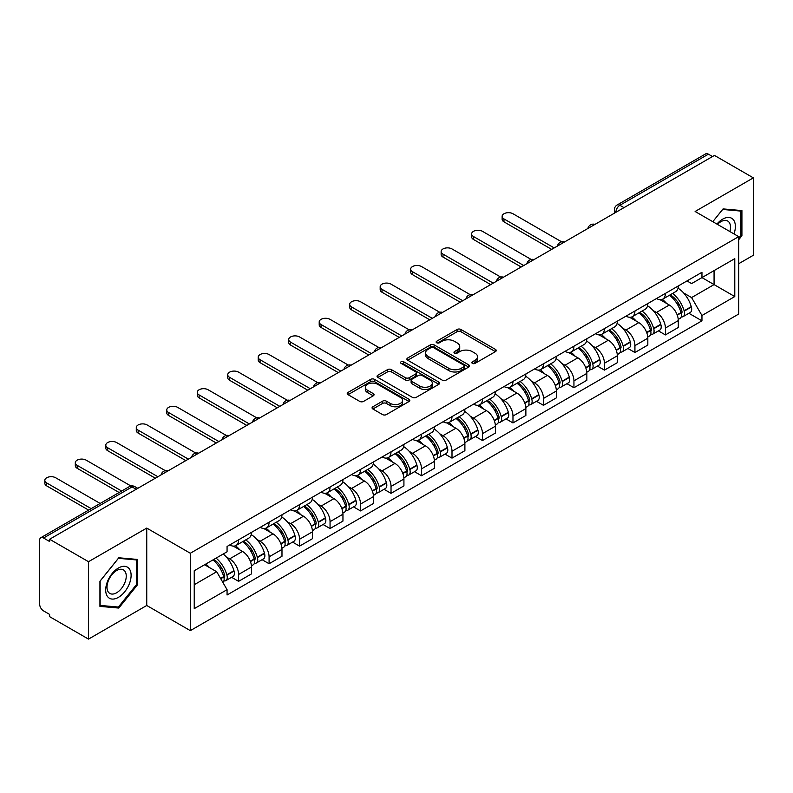<?xml version="1.0" encoding="UTF-8"?>
<svg xmlns="http://www.w3.org/2000/svg" width="793" height="793" viewBox="0 0 793 793"><rect width="100%" height="100%" fill="white"/><g stroke="black" fill="none" stroke-linecap="round" stroke-linejoin="round"><path stroke-width="1.19" d="M472.38 363.382A1.903 1.1 0 0 0 475.066 363.382L495.447 351.616A2.716 1.566 0 0 0 496.24 350.506A2.716 1.566 0 0 0 495.447 349.406L460.921 329.472A2.716 1.566 0 0 0 457.085 329.472L436.705 341.238A1.903 1.1 0 0 0 436.15 342.011A1.903 1.1 0 0 0 436.705 342.784A1.903 1.1 0 0 0 439.391 342.784L442.028 341.258A8.683 5.016 0 0 1 454.3 341.258L457.174 342.923A8.683 5.016 0 0 1 459.722 346.472A8.683 5.016 0 0 1 457.174 350.01L454.538 351.537A1.903 1.1 0 0 0 453.983 352.31A1.903 1.1 0 0 0 454.538 353.083A1.903 1.1 0 0 0 457.224 353.083L459.861 351.567A8.683 5.016 0 0 1 472.142 351.567L475.017 353.222A8.683 5.016 0 0 1 477.564 356.771A8.683 5.016 0 0 1 475.017 360.309L472.38 361.836A1.903 1.1 0 0 0 471.825 362.609A1.903 1.1 0 0 0 472.38 363.382L472.38 361.836M372.869 406.769A2.716 1.566 0 0 0 372.076 407.88A2.716 1.566 0 0 0 372.869 408.99L382.563 414.58A2.716 1.566 0 0 0 386.399 414.58L409.029 401.506A2.716 1.566 0 0 0 409.822 400.406A2.716 1.566 0 0 0 409.029 399.295L374.504 379.361A2.716 1.566 0 0 0 370.668 379.361L348.028 392.426A2.716 1.566 0 0 0 347.235 393.536A2.716 1.566 0 0 0 348.028 394.646L359.735 401.397A2.716 1.566 0 0 0 363.571 401.397L373.255 395.806A2.716 1.566 0 0 0 374.048 394.696A2.716 1.566 0 0 0 373.255 393.596L367.456 390.245A7.256 4.193 0 0 1 365.325 387.281A7.256 4.193 0 0 1 369.806 383.406A7.256 4.193 0 0 1 377.716 384.318L400.445 397.442A7.256 4.193 0 0 1 402.576 400.406A7.256 4.193 0 0 1 398.096 404.271A7.256 4.193 0 0 1 390.186 403.369L386.399 401.179A2.716 1.566 0 0 0 382.563 401.179L372.869 406.769L372.869 408.99M190.32 553.246L146.745 528.079L88.509 561.702L49.612 539.25L714.463 155.408L753.35 177.86L695.114 211.483L738.689 236.641L190.32 553.246L190.32 630.643L738.689 314.048L738.689 236.641M442.216 380.134A2.716 1.566 0 0 0 446.053 380.134L468.693 367.07A2.716 1.566 0 0 0 469.486 365.96A2.716 1.566 0 0 0 468.693 364.849L434.158 344.915A2.716 1.566 0 0 0 430.321 344.915L407.691 357.99A2.716 1.566 0 0 0 406.888 359.09A2.716 1.566 0 0 0 407.691 360.2L442.216 380.134M401.833 363.799A1.903 1.1 0 0 1 403.756 364.066L403.756 361.806L438.856 382.077A2.716 1.566 0 0 1 439.649 383.178A2.716 1.566 0 0 1 438.856 384.288L416.226 397.352A2.716 1.566 0 0 1 412.39 397.352L377.855 377.418L377.855 375.208A2.716 1.566 0 0 0 377.062 376.318A2.716 1.566 0 0 0 377.855 377.418M377.855 375.208L387.549 369.617A2.716 1.566 0 0 1 391.385 369.617L405.382 377.696A2.716 1.566 0 0 0 409.218 377.696L415.651 373.989A2.716 1.566 0 0 0 416.444 372.879A2.716 1.566 0 0 0 415.651 371.778L401.07 363.353A1.903 1.1 0 0 1 400.515 362.579A1.903 1.1 0 0 1 401.684 361.568A1.903 1.1 0 0 1 403.756 361.806M88.509 561.702L88.509 639.108L49.612 616.657L49.612 614.397L43.556 610.897A5.531 3.192 -120 0 1 39.65 604.127L39.65 540.271A5.531 3.192 -120 0 1 40.79 537.733L129.318 486.624A5.531 3.192 60 0 1 132.084 486.902L43.556 538.011A5.531 3.192 -120 0 0 40.79 537.733M738.689 263.722L753.35 255.267L753.35 177.86M88.509 639.108L146.745 605.485L190.32 630.643M49.612 539.25L49.612 541.51L43.556 538.011M623.982 207.647L619.878 205.278A5.531 3.192 60 0 0 617.113 205L705.641 153.892A5.531 3.192 60 0 1 708.397 154.169L619.878 205.278A5.531 3.192 120 0 0 615.963 212.048L615.963 212.276M712.51 156.538L708.397 154.169M665.406 293.4A12.718 7.335 60 0 1 662.779 299.11L675.676 291.655A12.718 7.335 -120 0 0 678.302 285.956M653.164 310.588L656.416 312.462A12.718 7.335 60 0 1 665.406 328.034L678.302 320.59A12.718 7.335 -120 0 0 669.312 305.018L660.083 299.695M678.302 320.59L678.302 327.469L665.406 334.924L658.418 330.879M662.779 299.11A12.718 7.335 60 0 1 656.515 298.535M665.406 328.034L665.406 334.924M634.925 311.005A12.718 7.335 60 0 1 632.289 316.704L645.185 309.26A12.718 7.335 -120 0 0 647.822 303.55M627.927 348.484L634.925 352.518L647.822 345.074L647.822 338.195A12.718 7.335 -120 0 0 638.831 322.622L629.602 317.289M632.289 316.704A12.718 7.335 60 0 1 626.034 316.129M622.683 328.193L625.935 330.066A12.718 7.335 60 0 1 634.925 345.639L634.925 352.518M604.435 328.599A12.718 7.335 60 0 1 601.798 334.309L614.704 326.865A12.718 7.335 -120 0 0 617.331 321.155M597.436 366.088L604.435 370.123L617.331 362.679L617.331 355.789A12.718 7.335 -120 0 0 608.34 340.227L599.111 334.894M601.798 334.309A12.718 7.335 60 0 1 595.543 333.734M592.193 345.788L595.444 347.671A12.718 7.335 60 0 1 604.435 363.244L604.435 370.123M573.944 346.204A12.718 7.335 60 0 1 571.317 351.914L584.213 344.459A12.718 7.335 -120 0 0 586.85 338.76M566.955 383.683L573.944 387.727L586.85 380.273L586.85 373.394A12.718 7.335 -120 0 0 577.859 357.821L568.621 352.498M571.317 351.914A12.718 7.335 60 0 1 565.052 351.339M561.702 363.392L564.963 365.266A12.718 7.335 60 0 1 573.944 380.838L573.944 387.727M543.463 363.809A12.718 7.335 60 0 1 540.826 369.508L553.722 362.064A12.718 7.335 -120 0 0 556.359 356.354M536.465 401.288L543.463 405.322L556.359 397.878L556.359 390.999A12.718 7.335 -120 0 0 547.368 375.426L538.14 370.093M540.826 369.508A12.718 7.335 60 0 1 534.571 368.933M531.221 380.997L534.472 382.87A12.718 7.335 60 0 1 543.463 398.443L543.463 405.322M512.972 381.403A12.718 7.335 60 0 1 510.345 387.113L523.241 379.669A12.718 7.335 -120 0 0 525.868 373.959M505.984 418.892L512.972 422.927L525.868 415.482L525.868 408.593A12.718 7.335 -120 0 0 516.887 393.031L507.649 387.698M510.345 387.113A12.718 7.335 60 0 1 504.08 386.538M500.73 398.592L503.981 400.475A12.718 7.335 60 0 1 512.972 416.047L512.972 422.927M482.491 399.008A12.718 7.335 60 0 1 479.854 404.717L492.75 397.263A12.718 7.335 -120 0 0 495.387 391.564M475.493 436.487L482.491 440.531L495.387 433.077L495.387 426.198A12.718 7.335 -120 0 0 486.396 410.625L477.168 405.302M479.854 404.717A12.718 7.335 60 0 1 473.599 404.143M470.249 416.196L473.5 418.07A12.718 7.335 60 0 1 482.491 433.642L482.491 440.531M452 416.612A12.718 7.335 60 0 1 449.363 422.312L462.269 414.868A12.718 7.335 -120 0 0 464.896 409.158M445.002 454.092L452 458.126L464.896 450.682L464.896 443.802A12.718 7.335 -120 0 0 455.906 428.23L446.677 422.897M449.363 422.312A12.718 7.335 60 0 1 443.109 421.737M439.758 433.801L443.009 435.674A12.718 7.335 60 0 1 452 451.247L452 458.126M421.509 434.207A12.718 7.335 60 0 1 418.882 439.917L431.779 432.472A12.718 7.335 -120 0 0 434.415 426.763M414.521 471.696L421.519 475.731L434.415 468.286L434.415 461.397A12.718 7.335 -120 0 0 425.425 445.835L416.186 440.502M418.882 439.917A12.718 7.335 60 0 1 412.628 439.342M409.277 451.395L412.529 453.279A12.718 7.335 60 0 1 421.519 468.851L421.519 475.731M391.028 451.812A12.718 7.335 60 0 1 388.392 457.521L401.298 450.067A12.718 7.335 -120 0 0 403.924 444.367M384.03 489.291L391.028 493.335L403.924 485.881L403.924 479.002A12.718 7.335 -120 0 0 394.934 463.429L385.705 458.106M388.392 457.521A12.718 7.335 60 0 1 382.137 456.946M378.786 469L382.038 470.873A12.718 7.335 60 0 1 391.028 486.446L391.028 493.335M360.537 469.416A12.718 7.335 60 0 1 357.911 475.116L370.807 467.672A12.718 7.335 -120 0 0 373.444 461.962M353.549 506.896L360.537 510.93L373.444 503.486L373.444 496.606A12.718 7.335 -120 0 0 364.453 481.034L355.214 475.701M357.911 475.116A12.718 7.335 60 0 1 351.646 474.541M348.296 486.605L351.547 488.478A12.718 7.335 60 0 1 360.537 504.051L360.537 510.93M330.057 487.011A12.718 7.335 60 0 1 327.42 492.721L340.316 485.276A12.718 7.335 -120 0 0 342.953 479.567M323.058 524.5L330.057 528.534L342.953 521.09L342.953 514.201A12.718 7.335 -120 0 0 333.962 498.638L324.733 493.305M327.42 492.721A12.718 7.335 60 0 1 321.165 492.146M317.815 504.199L321.066 506.083A12.718 7.335 60 0 1 330.057 521.655L330.057 528.534M299.566 504.616A12.718 7.335 60 0 1 296.939 510.325L309.835 502.871A12.718 7.335 -120 0 0 312.462 497.171M292.577 542.095L299.566 546.139L312.462 538.685L312.462 531.806A12.718 7.335 -120 0 0 303.481 516.233L294.243 510.91M296.939 510.325A12.718 7.335 60 0 1 290.674 509.75M287.324 521.804L290.575 523.677A12.718 7.335 60 0 1 299.566 539.25L299.566 546.139M269.085 522.22A12.718 7.335 60 0 1 266.448 527.92L279.344 520.476A12.718 7.335 -120 0 0 281.981 514.766M262.086 559.699L269.085 563.734L281.981 556.289L281.981 549.41A12.718 7.335 -120 0 0 272.99 533.838L263.762 528.505M266.448 527.92A12.718 7.335 60 0 1 260.193 527.345M256.843 539.409L260.094 541.282A12.718 7.335 60 0 1 269.085 556.855L269.085 563.734M238.594 539.815A12.718 7.335 60 0 1 235.957 545.525L248.863 538.08A12.718 7.335 -120 0 0 251.49 532.371M231.596 577.304L238.594 581.338L251.49 573.894L251.49 567.005A12.718 7.335 -120 0 0 242.499 551.442L233.271 546.109M235.957 545.525A12.718 7.335 60 0 1 229.702 544.95M226.352 557.003L229.603 558.887A12.718 7.335 60 0 1 238.594 574.459L238.594 581.338M687.006 280.93L691.595 283.587L734.784 258.647L714.067 270.611L714.067 284.598L691.595 297.573L683.655 292.984M194.235 584.719L216.707 571.743L227.066 589.685L194.235 608.647L194.235 570.732L227.066 551.779L227.066 546.476L701.954 272.296L701.954 277.6L734.784 296.562L701.954 315.515L691.595 297.573M734.784 258.647L734.784 296.562M227.066 589.685L227.066 594.988L701.954 320.818L701.954 315.515M738.689 239.744L741.921 235.739L741.921 210.591L723.057 208.906L712.788 221.683L722.671 209.461L740.94 211.097L740.94 235.462L738.689 238.257M146.745 528.079L146.745 605.485M99.938 606.377L118.801 608.062L137.655 584.6L137.655 559.462L118.801 557.776L99.938 581.229L99.938 606.377M216.707 571.743L204.594 564.755M688.899 313.285L701.954 320.818M740.94 235.174L741.921 235.739M116.809 606.913L118.801 608.062M136.683 584.035L137.655 584.6M473.143 363.65L475.017 362.57A8.683 5.016 0 0 0 477.564 359.021L477.564 356.771M459.722 346.472L459.722 348.722A8.683 5.016 0 0 1 457.174 352.27L455.301 353.351M495.407 351.636L460.921 331.722A2.716 1.566 0 0 0 457.085 331.722L437.458 343.052M468.653 367.09L434.158 347.175A2.716 1.566 0 0 0 430.321 347.175L407.721 360.22L407.691 357.99M463.895 366.733A1.903 1.1 0 0 0 464.45 365.96A1.903 1.1 0 0 0 463.895 365.186L433.583 347.681A1.903 1.1 0 0 0 430.896 347.681L428.121 349.297A8.683 5.016 0 0 0 425.573 352.835A8.683 5.016 0 0 0 428.121 356.384L448.838 368.339A8.683 5.016 0 0 0 461.11 368.339L463.895 366.733L463.895 368.993A1.903 1.1 0 0 0 464.45 368.22L464.45 365.96M425.573 352.835L425.573 355.095A8.683 5.016 0 0 0 428.121 358.634L428.121 356.384M463.895 368.993L461.11 370.599A8.683 5.016 0 0 1 448.838 370.599L428.121 358.634M377.894 377.438L387.549 371.867L387.549 369.617M416.444 372.879L416.444 375.139A2.716 1.566 0 0 1 415.651 376.249L409.218 379.956A2.716 1.566 0 0 1 405.382 379.956L391.385 371.867A2.716 1.566 0 0 0 387.549 371.867M403.756 364.066L438.826 384.308M419.913 386.092A7.256 4.193 0 0 0 427.824 386.994A7.256 4.193 0 0 0 432.304 383.128A7.256 4.193 0 0 0 430.183 380.164L422.173 375.535A2.716 1.566 0 0 0 418.337 375.535L411.904 379.252A2.716 1.566 0 0 0 411.111 380.353A2.716 1.566 0 0 0 411.904 381.463L419.913 386.092L419.913 388.342A7.256 4.193 0 0 0 427.824 389.254A7.256 4.193 0 0 0 432.304 385.378L432.304 383.128M411.111 380.353L411.111 382.613A2.716 1.566 0 0 0 411.904 383.723L411.904 381.463M419.913 388.342L411.904 383.723M402.576 400.406L402.576 402.656A7.256 4.193 0 0 1 398.096 406.531A7.256 4.193 0 0 1 390.186 405.619L386.399 403.439A2.716 1.566 0 0 0 382.563 403.439L372.908 409.01M365.325 387.281L365.325 389.532A7.256 4.193 0 0 0 367.456 392.495L367.456 390.245M373.216 395.826L367.456 392.495M408.99 401.536L374.504 381.621A2.716 1.566 0 0 0 370.668 381.621L348.068 394.666M670.204 294.818A17.416 10.051 60 0 1 670.293 294.867A17.416 10.051 60 0 1 681.752 310.489L681.851 310.846A3.39 1.953 60 0 1 681.316 313.513A3.39 1.953 60 0 1 681.237 313.552M561.652 241.845L512.972 213.743A6.354 3.668 -0 0 0 506.043 212.95A6.354 3.668 -0 0 0 502.128 216.34A6.354 3.668 -0 0 0 503.981 218.927L503.981 221.862A6.354 3.668 180 0 1 502.128 219.274L502.128 216.34M669.441 295.254A21.005 12.123 60 0 1 680.989 312.581L681.088 312.948A6.978 4.024 60 0 1 679.988 318.429L678.253 319.43M681.177 316.883A6.978 4.024 -120 0 0 683.11 316.625A6.978 4.024 -120 0 0 684.22 311.143L684.111 310.777A21.005 12.123 -120 0 0 672.573 293.45M678.045 288.186A21.005 12.123 60 0 1 691.248 306.663L691.347 307.02A6.978 4.024 60 0 1 690.247 312.501L683.11 316.625M551.67 249.398L503.981 221.862M662.284 299.348A21.005 12.123 60 0 1 666.665 303.491M554.208 247.931L503.981 218.927M676.875 303.521L679.561 305.067M733.991 233.935A17.961 10.368 120 0 0 733.674 220.137A17.961 10.368 120 0 0 716.912 224.072M729.877 231.556A13.6 7.851 120 0 0 729.213 222.436A13.6 7.851 120 0 0 727.687 221.019A13.6 7.851 120 0 0 717.467 224.389M739.73 210.393L740.94 211.097M129.408 569.007A17.961 10.368 120 0 0 112.051 573.656A17.961 10.368 120 0 0 107.402 596.376A17.961 10.368 120 0 0 124.759 591.727A17.961 10.368 120 0 0 129.408 569.007M124.957 571.297A13.6 7.851 120 0 0 123.43 569.88A13.6 7.851 120 0 0 110.772 576.233A13.6 7.851 120 0 0 108.294 592.024A13.6 7.851 120 0 0 109.821 593.442A13.6 7.851 120 0 0 122.479 587.098A13.6 7.851 120 0 0 124.957 571.297M118.405 607.051L100.136 605.426L100.136 581.061L118.405 558.331L136.683 559.957L136.683 584.322L118.405 607.051M135.464 559.263L136.683 559.957M639.723 312.412A17.416 10.051 60 0 1 639.802 312.462A17.416 10.051 60 0 1 651.261 328.094L651.37 328.451A3.39 1.953 60 0 1 650.835 331.107A3.39 1.953 60 0 1 650.756 331.147M531.161 259.45L482.491 231.348A6.354 3.668 -0 0 0 475.562 230.545A6.354 3.668 -0 0 0 471.637 233.935A6.354 3.668 -0 0 0 473.5 236.532L473.5 239.466A6.354 3.668 180 0 1 471.637 236.869L471.637 233.935M638.96 312.858A21.005 12.123 60 0 1 650.498 330.185L650.607 330.552A6.978 4.024 60 0 1 649.497 336.024L647.762 337.025M650.696 334.487A6.978 4.024 -120 0 0 652.629 334.22A6.978 4.024 -120 0 0 653.729 328.738L653.63 328.381A21.005 12.123 -120 0 0 642.082 311.054M647.554 305.781A21.005 12.123 60 0 1 660.757 324.268L660.866 324.624A6.978 4.024 60 0 1 659.756 330.106L652.629 334.22M521.179 266.993L473.5 239.466M631.793 316.952A21.005 12.123 60 0 1 636.184 321.096M523.727 265.526L473.5 236.532M646.394 321.125L649.07 322.662M609.232 330.017A17.416 10.051 60 0 1 609.321 330.066A17.416 10.051 60 0 1 620.78 345.689L620.879 346.055A3.39 1.953 60 0 1 620.344 348.712A3.39 1.953 60 0 1 620.265 348.751M500.68 277.044L452 248.943A6.354 3.668 -0 0 0 445.071 248.15A6.354 3.668 -0 0 0 441.146 251.54A6.354 3.668 -0 0 0 443.009 254.137L443.009 257.071A6.354 3.668 180 0 1 441.146 254.474L441.146 251.54M608.469 330.453A21.005 12.123 60 0 1 620.017 347.79L620.116 348.147A6.978 4.024 60 0 1 619.016 353.628L617.281 354.63M620.205 352.082A6.978 4.024 -120 0 0 622.138 351.824A6.978 4.024 -120 0 0 623.248 346.343L623.139 345.986A21.005 12.123 -120 0 0 611.601 328.649M617.073 323.385A21.005 12.123 60 0 1 630.276 341.862L630.376 342.229A6.978 4.024 60 0 1 629.275 347.701L622.138 351.824M490.698 284.598L443.009 257.071M601.302 334.557A21.005 12.123 60 0 1 605.693 338.69M493.236 283.131L443.009 254.137M615.903 338.72L618.58 340.266M578.741 347.621A17.416 10.051 60 0 1 578.831 347.671A17.416 10.051 60 0 1 590.289 363.293L590.389 363.65A3.39 1.953 60 0 1 589.853 366.316A3.39 1.953 60 0 1 589.784 366.356M470.19 294.649L421.519 266.547A6.354 3.668 -0 0 0 414.59 265.754A6.354 3.668 -0 0 0 410.665 269.144A6.354 3.668 -0 0 0 412.529 271.731L412.529 274.665A6.354 3.668 180 0 1 410.665 272.078L410.665 269.144M577.988 348.058A21.005 12.123 60 0 1 589.526 365.385L589.625 365.751A6.978 4.024 60 0 1 588.525 371.233L586.79 372.234M589.724 369.687A6.978 4.024 -120 0 0 591.657 369.429A6.978 4.024 -120 0 0 592.758 363.947L592.658 363.581A21.005 12.123 -120 0 0 581.11 346.254M586.582 340.99A21.005 12.123 60 0 1 599.786 359.467L599.895 359.824A6.978 4.024 60 0 1 598.784 365.305L591.657 369.429M460.208 302.202L412.529 274.665M570.821 352.151A21.005 12.123 60 0 1 575.203 356.295M462.745 300.735L412.529 271.731M585.422 356.325L588.099 357.871M548.26 365.216A17.416 10.051 60 0 1 548.35 365.266A17.416 10.051 60 0 1 559.799 380.898L559.908 381.255A3.39 1.953 60 0 1 559.372 383.911A3.39 1.953 60 0 1 559.293 383.951M439.709 312.254L391.028 284.152A6.354 3.668 -0 0 0 384.099 283.349A6.354 3.668 -0 0 0 380.174 286.739A6.354 3.668 -0 0 0 382.038 289.336L382.038 292.27A6.354 3.668 180 0 1 380.174 289.673L380.174 286.739M547.497 365.662A21.005 12.123 60 0 1 559.045 382.989L559.144 383.356A6.978 4.024 60 0 1 558.044 388.828L556.309 389.829M559.234 387.291A6.978 4.024 -120 0 0 561.166 387.024A6.978 4.024 -120 0 0 562.267 381.542L562.168 381.185A21.005 12.123 -120 0 0 550.62 363.858M556.091 358.585A21.005 12.123 60 0 1 569.305 377.071L569.404 377.428A6.978 4.024 60 0 1 568.303 382.91L561.166 387.024M429.727 319.797L382.038 292.27M540.33 369.756A21.005 12.123 60 0 1 544.722 373.899M432.264 318.33L382.038 289.336M554.931 373.929L557.608 375.466M517.77 382.821A17.416 10.051 60 0 1 517.859 382.87A17.416 10.051 60 0 1 529.318 398.492L529.417 398.859A3.39 1.953 60 0 1 528.881 401.516A3.39 1.953 60 0 1 528.812 401.555M409.218 329.848L360.537 301.746A6.354 3.668 -0 0 0 353.619 300.953A6.354 3.668 -0 0 0 349.693 304.343A6.354 3.668 -0 0 0 351.547 306.941L351.547 309.875A6.354 3.668 180 0 1 349.693 307.278L349.693 304.343M517.006 383.257A21.005 12.123 60 0 1 528.554 400.594L528.653 400.951A6.978 4.024 60 0 1 527.553 406.432L525.818 407.433M528.753 404.886A6.978 4.024 -120 0 0 530.686 404.628A6.978 4.024 -120 0 0 531.786 399.147L531.677 398.79A21.005 12.123 -120 0 0 520.139 381.453M525.61 376.189A21.005 12.123 60 0 1 538.814 394.666L538.913 395.033A6.978 4.024 60 0 1 537.813 400.505L530.686 404.628M399.236 337.402L351.547 309.875M509.849 387.361A21.005 12.123 60 0 1 514.231 391.494M401.773 335.935L351.547 306.941M524.451 391.524L527.127 393.07M487.289 400.425A17.416 10.051 60 0 1 487.378 400.475A17.416 10.051 60 0 1 498.827 416.097L498.936 416.454A3.39 1.953 60 0 1 498.4 419.12A3.39 1.953 60 0 1 498.321 419.16M378.737 347.453L330.057 319.351A6.354 3.668 -0 0 0 323.128 318.558A6.354 3.668 -0 0 0 319.202 321.948A6.354 3.668 -0 0 0 321.066 324.535L321.066 327.469A6.354 3.668 180 0 1 319.202 324.882L319.202 321.948M486.525 400.861A21.005 12.123 60 0 1 498.063 418.189L498.173 418.555A6.978 4.024 60 0 1 497.072 424.037L495.328 425.038M498.262 422.491A6.978 4.024 -120 0 0 500.195 422.233A6.978 4.024 -120 0 0 501.295 416.751L501.196 416.384A21.005 12.123 -120 0 0 489.648 399.057M495.119 393.794A21.005 12.123 60 0 1 508.323 412.271L508.432 412.628A6.978 4.024 60 0 1 507.332 418.109L500.195 422.233M368.745 355.006L321.066 327.469M479.359 404.955A21.005 12.123 60 0 1 483.75 409.099M371.293 353.539L321.066 324.535M493.96 409.129L496.636 410.675M456.798 418.02A17.416 10.051 60 0 1 456.887 418.07A17.416 10.051 60 0 1 468.346 433.702L468.445 434.058A3.39 1.953 60 0 1 467.91 436.715A3.39 1.953 60 0 1 467.83 436.755M348.246 365.058L299.566 336.956A6.354 3.668 -0 0 0 292.637 336.153A6.354 3.668 -0 0 0 288.721 339.543A6.354 3.668 -0 0 0 290.575 342.14L290.575 345.074A6.354 3.668 180 0 1 288.721 342.477L288.721 339.543M456.034 418.466A21.005 12.123 60 0 1 467.583 435.793L467.682 436.16A6.978 4.024 60 0 1 466.581 441.632L464.847 442.633M467.771 440.095A6.978 4.024 -120 0 0 469.704 439.828A6.978 4.024 -120 0 0 470.814 434.346L470.705 433.989A21.005 12.123 -120 0 0 459.167 416.662M464.639 411.389A21.005 12.123 60 0 1 477.842 429.875L477.941 430.232A6.978 4.024 60 0 1 476.841 435.714L469.704 439.828M338.264 372.601L290.575 345.074M448.878 422.56A21.005 12.123 60 0 1 453.259 426.703M340.802 371.134L290.575 342.14M463.469 426.733L466.155 428.27M426.317 435.625A17.416 10.051 60 0 1 426.396 435.674A17.416 10.051 60 0 1 437.855 451.296L437.964 451.663A3.39 1.953 60 0 1 437.429 454.32A3.39 1.953 60 0 1 437.349 454.359M317.755 382.652L269.085 354.55A6.354 3.668 -0 0 0 262.156 353.757A6.354 3.668 -0 0 0 258.231 357.147A6.354 3.668 -0 0 0 260.094 359.744L260.094 362.679A6.354 3.668 180 0 1 258.231 360.081L258.231 357.147M425.554 436.061A21.005 12.123 60 0 1 437.092 453.398L437.201 453.755A6.978 4.024 60 0 1 436.091 459.236L434.356 460.237M437.29 457.69A6.978 4.024 -120 0 0 439.223 457.432A6.978 4.024 -120 0 0 440.323 451.951L440.224 451.594A21.005 12.123 -120 0 0 428.676 434.257M434.148 428.993A21.005 12.123 60 0 1 447.351 447.47L447.46 447.837A6.978 4.024 60 0 1 446.35 453.309L439.223 457.432M307.773 390.206L260.094 362.679M418.387 440.165A21.005 12.123 60 0 1 422.778 444.298M310.321 388.739L260.094 359.744M432.988 444.328L435.664 445.874M395.826 453.229A17.416 10.051 60 0 1 395.915 453.279A17.416 10.051 60 0 1 407.374 468.901L407.473 469.258A3.39 1.953 60 0 1 406.938 471.924A3.39 1.953 60 0 1 406.859 471.964M287.274 400.257L238.594 372.155A6.354 3.668 -0 0 0 231.665 371.362A6.354 3.668 -0 0 0 227.74 374.752A6.354 3.668 -0 0 0 229.603 377.339L229.603 380.273A6.354 3.668 180 0 1 227.74 377.686L227.74 374.752M395.063 453.665A21.005 12.123 60 0 1 406.611 470.992L406.71 471.359A6.978 4.024 60 0 1 405.61 476.841L403.875 477.842M406.799 475.294A6.978 4.024 -120 0 0 408.732 475.037A6.978 4.024 -120 0 0 409.832 469.555L409.733 469.188A21.005 12.123 -120 0 0 398.195 451.861M403.667 446.598A21.005 12.123 60 0 1 416.87 465.075L416.969 465.432A6.978 4.024 60 0 1 415.869 470.913L408.732 475.037M277.292 407.81L229.603 380.273M387.896 457.759A21.005 12.123 60 0 1 392.287 461.903M279.83 406.343L229.603 377.339M402.497 461.932L405.173 463.479M365.335 470.824A17.416 10.051 60 0 1 365.424 470.873A17.416 10.051 60 0 1 376.883 486.505L376.982 486.862A3.39 1.953 60 0 1 376.447 489.519A3.39 1.953 60 0 1 376.378 489.559M256.783 417.861L208.113 389.76A6.354 3.668 -0 0 0 201.184 388.957A6.354 3.668 -0 0 0 197.259 392.347A6.354 3.668 -0 0 0 199.122 394.944L199.122 397.878A6.354 3.668 180 0 1 197.259 395.281L197.259 392.347M364.582 471.27A21.005 12.123 60 0 1 376.12 488.597L376.219 488.964A6.978 4.024 60 0 1 375.119 494.435L373.384 495.437M376.318 492.899A6.978 4.024 -120 0 0 378.251 492.631A6.978 4.024 -120 0 0 379.351 487.15L379.252 486.793A21.005 12.123 -120 0 0 367.704 469.466M373.176 464.192A21.005 12.123 60 0 1 386.379 482.679L386.488 483.036A6.978 4.024 60 0 1 385.378 488.518L378.251 492.631M246.801 425.405L199.122 397.878M357.415 475.364A21.005 12.123 60 0 1 361.796 479.507M249.339 423.938L199.122 394.944M372.016 479.537L374.692 481.073M334.854 488.429A17.416 10.051 60 0 1 334.943 488.478A17.416 10.051 60 0 1 346.392 504.1L346.501 504.467A3.39 1.953 60 0 1 345.966 507.123A3.39 1.953 60 0 1 345.887 507.163M226.302 435.456L177.622 407.354A6.354 3.668 -0 0 0 170.693 406.561A6.354 3.668 -0 0 0 166.768 409.951A6.354 3.668 -0 0 0 168.631 412.548L168.631 415.482A6.354 3.668 180 0 1 166.768 412.885L166.768 409.951M334.091 488.865A21.005 12.123 60 0 1 345.639 506.202L345.738 506.558A6.978 4.024 60 0 1 344.638 512.04L342.903 513.041M345.827 510.494A6.978 4.024 -120 0 0 347.76 510.236A6.978 4.024 -120 0 0 348.861 504.754L348.761 504.398A21.005 12.123 -120 0 0 337.213 487.061M342.685 481.797A21.005 12.123 60 0 1 355.898 500.274L355.998 500.641A6.978 4.024 60 0 1 354.897 506.112L347.76 510.236M216.311 443.009L168.631 415.482M326.924 492.968A21.005 12.123 60 0 1 331.315 497.102M218.858 441.542L168.631 412.548M341.525 497.132L344.202 498.678M304.363 506.033A17.416 10.051 60 0 1 304.453 506.083A17.416 10.051 60 0 1 315.911 521.705L316.01 522.062A3.39 1.953 60 0 1 315.475 524.728A3.39 1.953 60 0 1 315.406 524.768M195.812 453.061L147.131 424.959A6.354 3.668 -0 0 0 140.212 424.166A6.354 3.668 -0 0 0 136.287 427.556A6.354 3.668 -0 0 0 138.141 430.143L138.141 433.077A6.354 3.668 180 0 1 136.287 430.49L136.287 427.556M303.6 506.469A21.005 12.123 60 0 1 315.148 523.796L315.247 524.163A6.978 4.024 60 0 1 314.147 529.645L312.412 530.646M315.336 528.098A6.978 4.024 -120 0 0 317.279 527.841A6.978 4.024 -120 0 0 318.38 522.359L318.271 521.992A21.005 12.123 -120 0 0 306.732 504.665M312.204 499.402A21.005 12.123 60 0 1 325.408 517.879L325.507 518.235A6.978 4.024 60 0 1 324.406 523.717L317.279 527.841M185.83 460.614L138.141 433.077M296.443 510.563A21.005 12.123 60 0 1 300.825 514.707M188.367 459.147L138.141 430.143M311.034 514.736L313.721 516.283M273.882 523.628A17.416 10.051 60 0 1 273.972 523.677A17.416 10.051 60 0 1 285.421 539.309L285.53 539.666A3.39 1.953 60 0 1 284.994 542.323A3.39 1.953 60 0 1 284.915 542.362M165.331 470.665L116.65 442.563A6.354 3.668 -0 0 0 109.721 441.76A6.354 3.668 -0 0 0 105.796 445.151A6.354 3.668 -0 0 0 107.66 447.748L107.66 450.682A6.354 3.668 180 0 1 105.796 448.085L105.796 445.151M273.119 524.074A21.005 12.123 60 0 1 284.657 541.401L284.766 541.768A6.978 4.024 60 0 1 283.666 547.239L281.921 548.241M284.856 545.703A6.978 4.024 -120 0 0 286.788 545.435A6.978 4.024 -120 0 0 287.889 539.954L287.79 539.597A21.005 12.123 -120 0 0 276.242 522.27M281.713 516.996A21.005 12.123 60 0 1 294.917 535.483L295.026 535.84A6.978 4.024 60 0 1 293.925 541.322L286.788 545.435M155.339 478.209L107.66 450.682M265.952 528.168A21.005 12.123 60 0 1 270.344 532.311M157.886 476.742L107.66 447.748M280.553 532.341L283.23 533.877M243.392 541.232A17.416 10.051 60 0 1 243.481 541.282A17.416 10.051 60 0 1 254.94 556.904L255.039 557.271A3.39 1.953 60 0 1 254.503 559.927A3.39 1.953 60 0 1 254.424 559.967M130.934 486.01L86.159 460.158A6.354 3.668 -0 0 0 79.231 459.365A6.354 3.668 -0 0 0 75.305 462.755A6.354 3.668 -0 0 0 77.169 465.352L77.169 468.286A6.354 3.668 180 0 1 75.305 465.689L75.305 462.755M242.628 541.669A21.005 12.123 60 0 1 254.176 559.006L254.275 559.362A6.978 4.024 60 0 1 253.175 564.844L251.44 565.845M254.365 563.298A6.978 4.024 -120 0 0 256.298 563.04A6.978 4.024 -120 0 0 257.408 557.558L257.299 557.201A21.005 12.123 -120 0 0 245.761 539.864M251.232 534.601A21.005 12.123 60 0 1 264.436 553.078L264.535 553.445A6.978 4.024 60 0 1 263.435 558.916L256.298 563.04M119.128 492.512L77.169 468.286M235.471 545.772A21.005 12.123 60 0 1 239.853 549.906M121.676 491.045L77.169 465.352M250.063 549.936L252.739 551.482M213.842 559.412A17.416 10.051 60 0 1 224.449 574.509L224.558 574.866A3.39 1.953 60 0 1 224.022 577.532A3.39 1.953 60 0 1 223.943 577.572M100.176 503.456L55.679 477.763A6.354 3.668 -0 0 0 48.75 476.97A6.354 3.668 -0 0 0 44.824 480.36A6.354 3.668 -0 0 0 46.688 482.947L46.688 485.881A6.354 3.668 180 0 1 44.824 483.294L44.824 480.36M212.96 559.917A21.005 12.123 60 0 1 223.685 576.6L223.795 576.967A6.978 4.024 60 0 1 222.833 582.359M223.884 580.902A6.978 4.024 -120 0 0 225.817 580.645A6.978 4.024 -120 0 0 226.917 575.163L226.818 574.796A21.005 12.123 -120 0 0 216.093 558.113M223.22 554A21.005 12.123 60 0 1 233.945 570.682L234.054 571.039A6.978 4.024 60 0 1 232.944 576.521L225.817 580.645M88.647 510.107L46.688 485.881M205.823 564.041A21.005 12.123 60 0 1 209.372 567.51M91.185 508.64L46.688 482.947M219.582 567.54L222.258 569.087M616.161 212.157L615.963 212.048A5.531 3.192 0 0 1 614.347 209.788L614.347 213.208M269.085 556.855L281.981 549.41M299.566 539.25L312.462 531.806M330.057 521.655L342.953 514.201M360.537 504.051L373.444 496.606M391.028 486.446L403.924 479.002M421.519 468.851L434.415 461.397M452 451.247L464.896 443.802M482.491 433.642L495.387 426.198M512.972 416.047L525.868 408.593M543.463 398.443L556.359 390.999M573.944 380.838L586.85 373.394M604.435 363.244L617.331 355.789M634.925 345.639L647.822 338.195M238.594 574.459L251.49 567.005M229.603 558.887L242.499 551.442M260.094 541.282L272.99 533.838M290.575 523.677L303.481 516.233M321.066 506.083L333.962 498.638M351.547 488.478L364.453 481.034M382.038 470.873L394.934 463.429M412.529 453.279L425.425 445.835M443.009 435.674L455.906 428.23M473.5 418.07L486.396 410.625M503.981 400.475L516.887 393.031M534.472 382.87L547.368 375.426M564.963 365.266L577.859 357.821M595.444 347.671L608.34 340.227M625.935 330.066L638.831 322.622M656.416 312.462L669.312 305.018M594.512 224.657A5.531 3.192 120 0 0 592.074 226.064M564.031 242.261A5.531 3.192 120 0 0 561.593 243.669M533.54 259.856A5.531 3.192 120 0 0 531.102 261.274M503.059 277.461A5.531 3.192 120 0 0 500.611 278.868M472.569 295.065A5.531 3.192 120 0 0 470.13 296.473M442.078 312.66A5.531 3.192 120 0 0 439.639 314.078M411.597 330.265A5.531 3.192 120 0 0 409.158 331.672M381.106 347.869A5.531 3.192 120 0 0 378.667 349.277M350.625 365.464A5.531 3.192 120 0 0 348.186 366.881M320.134 383.069A5.531 3.192 120 0 0 317.696 384.476M289.653 400.673A5.531 3.192 120 0 0 287.205 402.081M259.162 418.268A5.531 3.192 120 0 0 256.724 419.685M228.671 435.872A5.531 3.192 120 0 0 226.233 437.28M198.191 453.477A5.531 3.192 120 0 0 195.752 454.885M167.7 471.072A5.531 3.192 120 0 0 165.261 472.489M136.188 489.271L132.084 486.902A5.531 3.192 120 0 1 134.85 486.624A5.531 5.531 0 0 0 129.318 486.624M475.017 362.57L475.017 360.309M454.538 353.083L454.538 351.537M457.174 352.27L457.174 350.01M436.705 342.784L436.705 341.238M457.085 331.722L457.085 329.472M460.921 331.722L460.921 329.472M495.447 351.616L495.447 349.406M430.321 347.175L430.321 344.915M434.158 347.175L434.158 344.915M468.693 367.07L468.693 364.849M448.838 370.599L448.838 368.339M461.11 370.599L461.11 368.339M391.385 371.867L391.385 369.617M405.382 379.956L405.382 377.696M409.218 379.956L409.218 377.696M415.651 376.249L415.651 373.989M438.856 384.288L438.856 382.077M382.563 403.439L382.563 401.179M386.399 403.439L386.399 401.179M390.186 405.619L390.186 403.369M373.255 395.806L373.255 393.596M348.028 394.646L348.028 392.426M370.668 381.621L370.668 379.361M374.504 381.621L374.504 379.361M409.029 401.506L409.029 399.295M677.272 315.148L681.088 312.948M684.22 311.143L691.347 307.02M684.111 310.777L691.248 306.663M680.979 312.561L682.02 311.956M677.143 314.811L680.989 312.581M646.781 332.753L650.607 330.552M653.729 328.738L660.866 324.624M653.63 328.381L660.757 324.268M650.498 330.156L651.529 329.561M646.652 332.406L650.498 330.185M616.3 350.357L620.116 348.147M623.248 346.343L630.376 342.229M623.139 345.986L630.276 341.862M616.171 350.01L621.048 347.165M585.809 367.952L589.625 365.751M592.758 363.947L599.895 359.824M592.658 363.581L599.786 359.467M589.516 365.365L590.557 364.76M585.68 367.615L589.526 365.385M555.318 385.557L559.144 383.356M562.267 381.542L569.404 377.428M562.168 381.185L569.305 377.071M559.035 382.96L560.076 382.365M555.189 385.21L559.045 382.989M524.837 403.161L528.653 400.951M531.786 399.147L538.913 395.033M531.677 398.79L538.814 394.666M528.544 400.564L529.585 399.969M524.708 402.814L528.554 400.594M494.346 420.756L498.173 418.555M501.295 416.751L508.432 412.628M501.196 416.384L508.323 412.271M498.063 418.169L499.094 417.564M494.217 420.419L498.063 418.189M463.865 438.36L467.682 436.16M470.814 434.346L477.941 430.232M470.705 433.989L477.842 429.875M467.573 435.763L468.613 435.169M463.736 438.014L467.583 435.793M433.374 455.965L437.201 453.755M440.323 451.951L447.46 447.837M440.224 451.594L447.351 447.47M437.082 453.368L438.123 452.773M433.246 455.618L437.092 453.398M402.894 473.56L406.71 471.359M409.832 469.555L416.969 465.432M409.733 469.188L416.87 465.075M402.765 473.223L407.642 470.368M372.403 491.164L376.219 488.964M379.351 487.15L386.488 483.036M379.252 486.793L386.379 482.679M372.274 490.817L377.151 487.973M341.912 508.769L345.738 506.558M348.861 504.754L355.998 500.641M348.761 504.398L355.898 500.274M341.783 508.422L346.67 505.577M311.431 526.364L315.247 524.163M318.38 522.359L325.507 518.235M318.271 521.992L325.408 517.879M315.138 523.776L316.179 523.172M311.302 526.027L315.148 523.796M280.94 543.968L284.766 541.768M287.889 539.954L295.026 535.84M287.79 539.597L294.917 535.483M284.657 541.371L285.688 540.776M280.811 543.621L284.657 541.401M250.459 561.573L254.275 559.362M257.408 557.558L264.535 553.445M257.299 557.201L264.436 553.078M254.166 558.976L255.207 558.381M250.33 561.226L254.176 559.006M220.741 578.731L223.795 576.967M226.917 575.163L234.054 571.039M226.818 574.796L233.945 570.682M223.676 576.58L224.716 575.976M220.553 578.414L223.685 576.6M594.988 224.389A5.531 5.531 0 0 0 587.891 228.483M564.497 241.984A5.531 5.531 0 0 0 557.41 246.078M534.016 259.589A5.531 5.531 0 0 0 526.919 263.682M503.525 277.193A5.531 5.531 0 0 0 496.428 281.287M473.034 294.788A5.531 5.531 0 0 0 465.947 298.882M442.553 312.392A5.531 5.531 0 0 0 435.456 316.486M412.063 329.997A5.531 5.531 0 0 0 404.975 334.091M381.582 347.592A5.531 5.531 0 0 0 374.484 351.686M351.091 365.196A5.531 5.531 0 0 0 344.003 369.29M320.6 382.801A5.531 5.531 0 0 0 313.513 386.895M290.119 400.396A5.531 5.531 0 0 0 283.022 404.489M259.628 418A5.531 5.531 0 0 0 252.541 422.094M229.147 435.605A5.531 5.531 0 0 0 222.05 439.699M198.656 453.2A5.531 5.531 0 0 0 191.569 457.293M168.175 470.804A5.531 5.531 0 0 0 161.078 474.898M137.813 488.329L134.85 486.624M617.113 205A5.531 5.531 0 0 0 614.347 209.788"/></g></svg>
